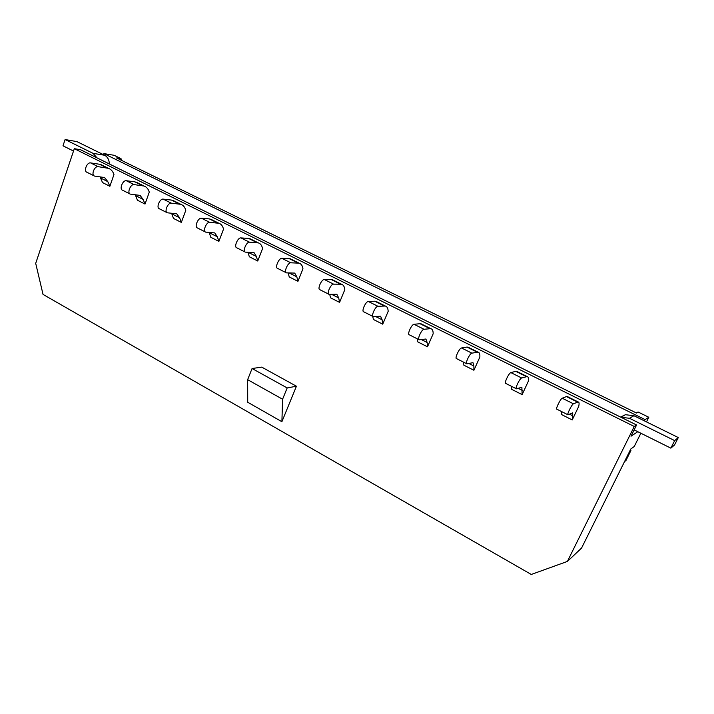 <?xml version="1.0" encoding="UTF-8"?>
<svg xmlns="http://www.w3.org/2000/svg" width="714" height="714" viewBox="0 0 714 714"><rect width="100%" height="100%" fill="white"/><g stroke="black" fill="none" stroke-linecap="round" stroke-linejoin="round"><path stroke-width="1.07" d="M634.255 426.463L74.31 148.69L35.7 263.35L43.036 294.418L531.27 574.458L567.398 561.427L634.255 426.463L636.576 424.991L631.015 436.209L637.789 431.702M116.614 157.955L636.486 413.013L638.155 412.04L648.803 417.262L645.09 419.609L103.878 153.599L114.151 155.295L121.032 158.669L116.614 157.955M567.398 561.427L581.535 548.102L630.828 448.963L634.246 446.509L640.86 433.228M281.896 421.706L247.713 402.25L247.642 379.678L282.583 399.233L281.896 421.706L296.426 386.22L261.735 367.121L252.078 368.513L247.642 379.678M572.226 419.948L572.735 412.808L568.032 414.825C566.505 415.093 571.825 404.267 573.44 403.812L578.161 401.937C579.161 402.009 579.349 403.499 578.715 406.409L572.226 419.948L561.374 414.459L561.659 411.621M522.121 394.628L521.88 387.256L516.463 388.827C514.66 388.934 519.765 378.268 521.657 377.983L527.128 376.555C528.342 376.742 528.744 378.313 528.324 381.267L522.121 394.628L511.679 389.353L511.706 386.435M473.909 370.263L473.882 366.014L472.98 362.676L466.894 363.837C464.841 363.792 469.75 353.287 471.892 353.153L478.041 352.145C479.46 352.43 480.058 354.082 479.844 357.071L473.909 370.263L463.859 365.184L463.645 362.194M427.481 346.799L427.142 342.479L425.91 339.025L419.216 339.793C416.922 339.614 421.653 329.27 424.027 329.27L430.801 328.645C432.398 329.038 433.184 330.752 433.157 333.786L427.481 346.799L417.797 341.899L417.351 338.855M382.731 324.183L382.115 319.792L380.571 316.24L373.315 316.65C370.807 316.338 375.359 306.154 377.956 306.279L385.301 306.02C387.068 306.502 388.023 308.278 388.175 311.34L382.731 324.183L373.395 319.461L372.744 316.364M339.578 302.379L338.704 297.934L336.865 294.275L329.1 294.355C326.396 293.927 330.787 283.886 333.572 284.136L341.453 284.217C343.372 284.779 344.487 286.609 344.8 289.697L339.578 302.379L330.573 297.827L329.707 294.382M297.943 281.334L296.828 276.836L294.721 273.096L286.475 272.864C283.592 272.329 287.822 262.431 290.794 262.788L299.157 263.18C301.228 263.823 302.486 265.697 302.95 268.812L297.943 281.334L289.25 276.943L288.126 272.926M257.736 261.021L256.397 256.469L254.041 252.658L245.366 252.131C242.305 251.498 246.392 241.743 249.525 242.198L258.343 242.885C260.539 243.599 261.94 245.518 262.538 248.651L257.736 261.021L249.338 256.772L247.963 252.292M218.895 241.386L217.342 236.798L214.753 232.916L205.677 232.121C202.473 231.39 206.417 221.768 209.702 222.331L218.93 223.277C221.251 224.062 222.777 226.026 223.509 229.176L218.895 241.386L210.782 237.28L209.14 232.416M181.347 222.411L179.598 217.788L176.795 213.843L167.353 212.799C163.997 211.978 167.808 202.49 171.244 203.142L180.847 204.338C183.284 205.186 184.917 207.185 185.774 210.353L181.347 222.411L173.493 218.439L171.592 213.245M145.022 204.052L143.095 199.402L140.096 195.395L130.314 194.119C126.824 193.226 130.51 183.864 134.071 184.596L144.032 186.033C146.566 186.925 148.316 188.969 149.28 192.146L145.022 204.052L137.427 200.215L135.249 194.743M109.876 186.292L107.778 181.615L104.592 177.554L94.489 176.063C90.892 175.091 94.453 165.853 98.13 166.665L108.421 168.317C111.045 169.272 112.892 171.342 113.963 174.528L109.876 186.292L102.521 182.57L100.067 176.858M74.31 148.69L80.593 149.735L636.576 424.991M103.503 154.688L103.878 153.599M648.803 417.262L646.491 421.903M644.447 420.903L645.09 419.609M296.426 386.22L287.18 387.943L252.078 368.513M287.18 387.943L282.583 399.233M635.924 412.746L638.155 412.04M121.585 160.391L121.032 158.669M567.737 396.752L566.461 396.565L562.213 398.216C560.544 398.635 555.269 409.425 556.858 409.193L567.889 414.754M517.284 371.655L515.74 371.334L510.876 372.601C508.93 372.86 503.87 383.48 505.717 383.409L516.276 388.737M468.75 347.522L466.965 347.066L461.53 347.977C459.334 348.084 454.461 358.553 456.567 358.624L466.679 363.729M422.019 324.281L420.01 323.71L414.049 324.29C411.63 324.263 406.935 334.571 409.274 334.786L418.966 339.668M377.001 301.888L374.788 301.21L368.344 301.486C365.711 301.335 361.195 311.491 363.747 311.822L373.038 316.507M333.608 280.307L331.198 279.522L324.317 279.513C321.487 279.245 317.132 289.25 319.872 289.706L328.797 294.204M291.74 259.485L289.161 258.602L281.869 258.334C278.862 257.95 274.658 267.821 277.585 268.384L286.153 272.703M251.328 239.386L248.579 238.422L240.913 237.905C237.744 237.423 233.692 247.151 236.78 247.803L245.009 251.962M212.29 219.974L209.398 218.921L201.384 218.181C198.064 217.6 194.154 227.195 197.394 227.945L205.311 231.934M174.564 201.214L171.538 200.09L163.203 199.126C159.749 198.465 155.964 207.926 159.338 208.765L166.96 212.602M138.088 183.07L134.928 181.874L126.307 180.713C122.719 179.973 119.059 189.299 122.567 190.219L129.903 193.913M102.789 165.514L99.514 164.256L90.624 162.908C86.921 162.096 83.377 171.298 87.001 172.288L94.07 175.849M624.571 461.556L625.964 460.503L630.944 450.489L630.248 450.132M629.578 451.48L630.944 450.489M634.148 429.89L670.848 448.142L674.543 444.956L678.3 437.557L633.916 415.718L625.428 414.709L620.591 417.083M670.848 448.142L674.668 440.609L678.3 437.557M674.668 440.609L629.498 418.297L620.921 417.244L625.428 414.709M97.006 157.856L93.07 153.358L65.09 139.542L62.993 145.808L73.515 151.047M65.09 139.542L76.925 141.613L104.637 155.25C107.635 156.928 109.197 159.838 109.34 163.961M577.546 402.08L566.461 396.565M573.44 403.812L562.213 398.216M572.878 415.878L569.522 414.191M526.396 376.635L515.74 371.334M521.657 377.983L510.876 372.601M522.416 390.46L518.177 388.327M477.211 352.163L466.965 347.066M471.892 353.153L461.53 347.977M473.882 366.014L468.821 363.471M429.882 328.618L420.01 323.71M424.027 329.27L414.049 324.29M427.142 342.479L421.331 339.552M384.293 305.94L374.788 301.21M377.956 306.279L368.344 301.486M382.115 319.792L375.609 316.516M340.364 284.083L331.198 279.522M333.572 284.136L324.317 279.513M338.704 297.934L331.564 294.329M298.006 263.002L289.161 258.602M290.794 262.788L281.869 258.334M296.828 276.836L289.09 272.935M257.12 242.662L248.579 238.422M249.525 242.198L240.913 237.905M256.397 256.469L248.115 252.301M217.645 223.027L209.398 218.921M209.702 222.331L201.384 218.181M217.342 236.798L209.184 232.693M179.509 204.052L171.538 200.09M171.244 203.142L163.203 199.126M179.598 217.788L171.708 213.816M142.639 185.711L134.928 181.874M134.071 184.596L126.307 180.713M143.095 199.402L135.464 195.565M106.975 167.968L99.514 164.256M98.13 166.665L90.624 162.908M107.778 181.615L100.388 177.893M629.498 418.297L633.916 415.718M93.07 153.358L104.637 155.25M578.161 401.937L567.103 396.44M527.128 376.555L516.49 371.262M478.041 352.145L467.813 347.058M430.801 328.645L420.957 323.754M385.301 306.02L375.814 301.299M341.453 284.217L332.305 279.665M299.157 263.18L290.33 258.789M258.343 242.885L249.82 238.646M218.93 223.277L210.701 219.189M180.847 204.338L172.895 200.384M144.032 186.033L136.338 182.204M108.421 168.317L100.969 164.613"/></g></svg>
